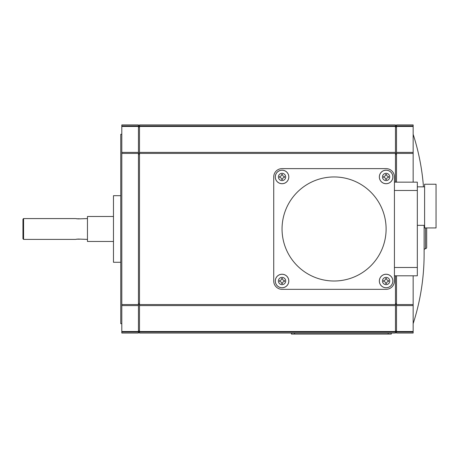 <?xml version="1.0" encoding="UTF-8"?>
<svg xmlns="http://www.w3.org/2000/svg" width="459" height="459" viewBox="0 0 459 459"><rect width="100%" height="100%" fill="white"/><g stroke="black" fill="none" stroke-linecap="round" stroke-linejoin="round"><path stroke-width="0.69" d="M23.575 218.576L22.95 219.201L22.95 238.76L23.575 239.386L23.575 218.576L75.5 218.576L78.099 218.903L87.462 218.576M76.458 218.771L79.642 218.788M79.74 239.191L76.561 239.173M113.476 241.468L87.462 241.468L87.462 216.493L113.476 216.493M23.575 239.386L75.5 239.386L78.099 239.053L87.462 239.386M120.763 262.278L113.476 262.278L113.476 195.683L120.763 195.683M121.801 323.67L120.763 323.67L120.763 134.292L121.801 134.292M121.801 331.995L121.801 333.033L138.452 333.033L138.452 124.923L121.801 124.923L121.801 331.995L138.452 331.995M138.452 125.445L139.49 125.445M138.452 126.954L139.49 126.954M138.452 153.438L139.49 153.438M138.452 304.518L139.49 304.518M138.452 331.008L139.49 331.008M138.452 332.517L139.49 332.517M395.469 182.154L395.469 124.923L139.49 124.923L139.49 333.033L395.469 333.033L395.469 275.807M395.469 125.445L396.507 125.445M395.469 126.954L396.507 126.954M395.469 153.438L396.507 153.438M395.469 304.518L396.507 304.518M395.469 331.008L396.507 331.008M395.469 332.517L396.507 332.517M396.507 275.807L396.507 333.033L413.157 333.033L413.157 275.807M396.507 126.449L413.157 126.449L413.157 124.923L396.507 124.923L396.507 182.154M291.413 333.033L291.413 334.077L391.309 334.077L391.309 333.033L391.309 334.077M139.49 331.513L395.469 331.513M139.49 305.585L395.469 305.585M273.725 281.006L273.725 176.95A8.325 8.325 0 0 1 282.05 168.625L386.105 168.625A8.325 8.325 0 0 1 394.43 176.95L394.43 182.154L417.323 182.154L417.323 275.807L394.43 275.807L394.43 281.006A8.325 8.325 0 0 1 386.105 289.331L282.05 289.331A8.325 8.325 0 0 1 273.725 281.006L273.725 176.95M394.43 176.95L394.43 281.006M424.604 206.085L424.604 184.237L436.05 184.237L436.05 227.939L424.604 227.939L424.604 206.085M282.05 168.625L386.105 168.625M386.105 289.331L282.05 289.331M386.105 228.978A52.028 52.028 0 0 1 334.077 281.006A52.028 52.028 0 0 1 282.05 228.978A52.028 52.028 0 0 1 334.077 176.95A52.028 52.028 0 0 1 386.105 228.978M392.87 176.95A6.765 6.765 0 0 1 386.105 183.715A6.765 6.765 0 0 1 379.341 176.95A6.765 6.765 0 0 1 386.105 170.186A6.765 6.765 0 0 1 392.87 176.95M288.814 176.95A6.765 6.765 0 0 1 282.05 183.715A6.765 6.765 0 0 1 275.285 176.95A6.765 6.765 0 0 1 282.05 170.186A6.765 6.765 0 0 1 288.814 176.95M288.814 281.006A6.765 6.765 0 0 1 282.05 287.77A6.765 6.765 0 0 1 275.285 281.006A6.765 6.765 0 0 1 282.05 274.241A6.765 6.765 0 0 1 288.814 281.006M392.87 281.006A6.765 6.765 0 0 1 386.105 287.77A6.765 6.765 0 0 1 379.341 281.006A6.765 6.765 0 0 1 386.105 274.241A6.765 6.765 0 0 1 392.87 281.006M392.841 176.95A6.736 6.736 0 0 0 386.105 170.214A6.736 6.736 0 0 0 379.369 176.95A6.736 6.736 0 0 0 386.105 183.686A6.736 6.736 0 0 0 392.841 176.95M386.518 179.452L385.686 179.452A2.083 2.083 0 0 0 383.604 177.369L383.604 176.537A2.083 2.083 0 0 0 385.686 174.454L386.518 174.454A2.083 2.083 0 0 0 388.601 176.537L388.601 177.369A2.083 2.083 0 0 0 386.518 179.452M288.786 176.95A6.736 6.736 0 0 0 282.05 170.214A6.736 6.736 0 0 0 275.314 176.95A6.736 6.736 0 0 0 282.05 183.686A6.736 6.736 0 0 0 288.786 176.95M282.463 179.452L281.631 179.452A2.083 2.083 0 0 0 279.548 177.369L279.548 176.537A2.083 2.083 0 0 0 281.631 174.454L282.463 174.454A2.083 2.083 0 0 0 284.546 176.537L284.546 177.369A2.083 2.083 0 0 0 282.463 179.452M288.786 281.006A6.736 6.736 0 0 0 282.05 274.27A6.736 6.736 0 0 0 275.314 281.006A6.736 6.736 0 0 0 282.05 287.741A6.736 6.736 0 0 0 288.786 281.006M282.463 283.507L281.631 283.507A2.083 2.083 0 0 0 279.548 281.424L279.548 280.592A2.083 2.083 0 0 0 281.631 278.51L282.463 278.51A2.083 2.083 0 0 0 284.546 280.592L284.546 281.424A2.083 2.083 0 0 0 282.463 283.507M392.841 281.006A6.736 6.736 0 0 0 386.105 274.27A6.736 6.736 0 0 0 379.369 281.006A6.736 6.736 0 0 0 386.105 287.741A6.736 6.736 0 0 0 392.841 281.006M386.518 283.507L385.686 283.507A2.083 2.083 0 0 0 383.604 281.424L383.604 280.592A2.083 2.083 0 0 0 385.686 278.51L386.518 278.51A2.083 2.083 0 0 0 388.601 280.592L388.601 281.424A2.083 2.083 0 0 0 386.518 283.507M139.49 152.377L395.469 152.377M139.49 126.449L395.469 126.449M121.801 126.449L138.452 126.449M396.507 152.377L413.157 152.377L413.157 126.449M121.801 152.377L138.452 152.377M413.157 182.154L413.157 152.377M121.801 305.585L138.452 305.585M396.507 305.585L413.157 305.585M121.801 331.513L138.452 331.513M396.507 331.513L413.157 331.513M424.116 225.34L424.116 253.953A227.257 227.257 0 0 1 413.157 323.67M413.157 134.292A227.257 227.257 0 0 1 423.468 186.836M424.116 253.953L424.116 249.857A1.406 1.406 0 0 1 425.487 248.749L425.487 227.939M426.686 247.344L426.686 227.939L426.686 247.344A1.406 1.406 0 0 1 425.487 248.732M138.452 126.483L139.49 126.483M138.452 154.482L139.49 154.482M138.452 303.479L139.49 303.479M138.452 331.473L139.49 331.473M395.469 126.483L396.507 126.483M395.469 154.482L396.507 154.482M395.469 303.479L396.507 303.479M395.469 331.473L396.507 331.473M294.535 333.033L294.535 334.077M388.182 333.033L388.182 334.077M139.49 331.995L395.469 331.995M139.49 304.541L395.469 304.541M139.49 153.415L395.469 153.415M394.43 267.482L417.323 267.482M394.43 190.479L417.323 190.479M386.105 173.313A3.643 3.643 0 0 0 382.462 176.95A3.643 3.643 0 0 0 386.105 180.594A3.643 3.643 0 0 0 389.743 176.95A3.643 3.643 0 0 0 386.105 173.313M282.05 173.313A3.643 3.643 0 0 0 278.406 176.95A3.643 3.643 0 0 0 282.05 180.594A3.643 3.643 0 0 0 285.687 176.95A3.643 3.643 0 0 0 282.05 173.313M282.05 277.368A3.643 3.643 0 0 0 278.406 281.006A3.643 3.643 0 0 0 282.05 284.649A3.643 3.643 0 0 0 285.687 281.006A3.643 3.643 0 0 0 282.05 277.368M386.105 277.368A3.643 3.643 0 0 0 382.462 281.006A3.643 3.643 0 0 0 386.105 284.649A3.643 3.643 0 0 0 389.743 281.006A3.643 3.643 0 0 0 386.105 277.368M139.49 125.967L395.469 125.967M121.801 125.967L138.452 125.967M396.507 125.967L413.157 125.967M121.801 153.415L138.452 153.415M396.507 153.415L413.157 153.415M121.801 304.541L138.452 304.541M396.507 304.541L413.157 304.541M396.507 331.995L413.157 331.995M417.323 186.836L424.604 186.836M417.323 225.34L424.604 225.34"/></g></svg>
